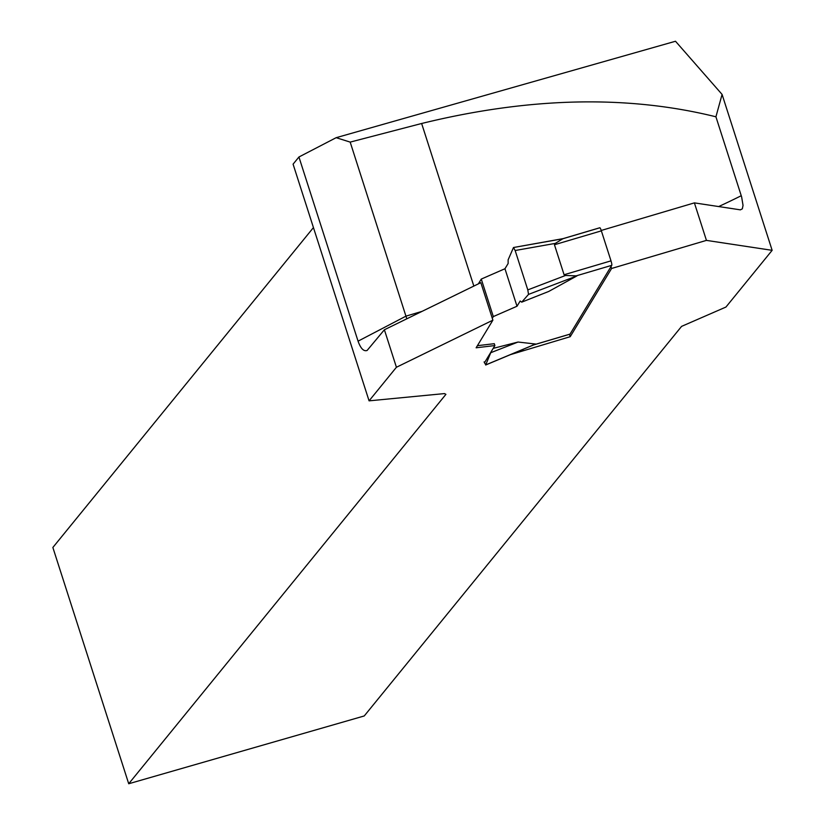 <?xml version="1.0" encoding="UTF-8"?>
<svg xmlns="http://www.w3.org/2000/svg" width="825" height="825" viewBox="0 0 825 825"><rect width="100%" height="100%" fill="white"/><g stroke="black" fill="none" stroke-linecap="round" stroke-linejoin="round"><path stroke-width="1.24" d="M601.229 230.464L694.392 202.878L706.437 240.384L611.603 268.465L570.209 336.693L510.376 354.657M484.43 362.835L494.897 345.562L476.128 347.789L492.886 320.162L396.423 367.259L369.074 400.847L444.479 393.587L445.912 394.35L128.721 783.75L52.862 547.48L313.448 227.576M706.437 240.384L772.138 250.336L725.948 307.044L681.594 326.37L364.248 715.956L128.721 783.75M477.397 345.685L494.288 343.685L494.897 345.562M694.392 202.878L740.386 209.849L742.335 208.838L743.036 205.394L741.634 196.928L715.925 116.799C627.392 94.875 529.299 97.113 421.637 123.492L350.182 142.106L406.797 318.811M369.074 400.847L293.081 164.165L298.928 156.998L336.167 137.682L675.5 41.25L722.081 94.421L715.925 116.799M298.928 156.998L358.06 341.168C360.68 348.532 363.701 351.625 367.115 350.46L384.388 329.763L480.841 282.655L492.886 320.162M384.388 329.763L396.423 367.259M336.167 137.682L350.182 142.106M722.081 94.421L772.138 250.336M611.603 268.465L610.995 266.588M570.653 335.971A3.981 0.629 73.5 0 1 569.498 334.311M570.209 336.693L569.446 334.321M523.298 350.584L522.926 349.408M569.869 334.146A3.981 0.629 -106.5 0 0 569.972 334.166A3.981 0.629 -106.5 0 0 570.044 334.104L611.758 265.33A3.981 0.629 -106.5 0 0 610.995 260.855L601.363 230.856A3.981 0.629 -106.5 0 0 599.796 227.762A3.981 0.629 -106.5 0 0 599.723 227.824L562.877 238.734L555.287 243.396L554.452 244.747L564.083 274.746L565.579 275.457L576.933 275.901L548.749 291.442L521.709 302.156L528.536 294.391L576.933 275.901M561.949 238.972L562.877 238.734M478.376 283.862L481.274 279.077L504.962 268.733L508.128 263.515L508.128 259.854L513.49 247.521L515.151 250.511L555.287 243.396M492.278 318.285L493.319 316.583L517.007 306.24L520.173 301.022L521.709 302.156L528.536 294.391L527.794 289.895L515.151 250.511L513.49 247.521L508.128 259.854L508.128 263.515L504.962 268.733L517.007 306.24L520.173 301.022L521.709 302.156M532.156 345.355L535.611 344.035L518.059 342.035L493.185 348.377M515.151 250.511L527.794 289.895L565.579 275.457M513.738 247.469L562.33 238.858M563.784 238.507L513.49 247.521M481.274 279.077L493.319 316.583M517.007 306.24L504.962 268.733M527.794 289.895L528.536 294.391M484.11 361.907L485.77 364.897L535.611 344.035M534.548 344.541L485.688 365.001L491.133 351.759M518.059 342.035L491.133 352.564M358.06 341.168L406.044 316.109L422.08 311.355M421.637 123.492L473.839 286.079M718.678 206.559A314.016 44.148 162.2 0 0 741.262 195.711M610.995 260.855L564.083 274.746M601.363 230.856L554.452 244.747M611.758 265.33L574.922 276.241M570.044 334.104L533.971 344.788M599.796 227.762L561.969 238.961M569.972 334.166L533.62 344.933"/></g></svg>
